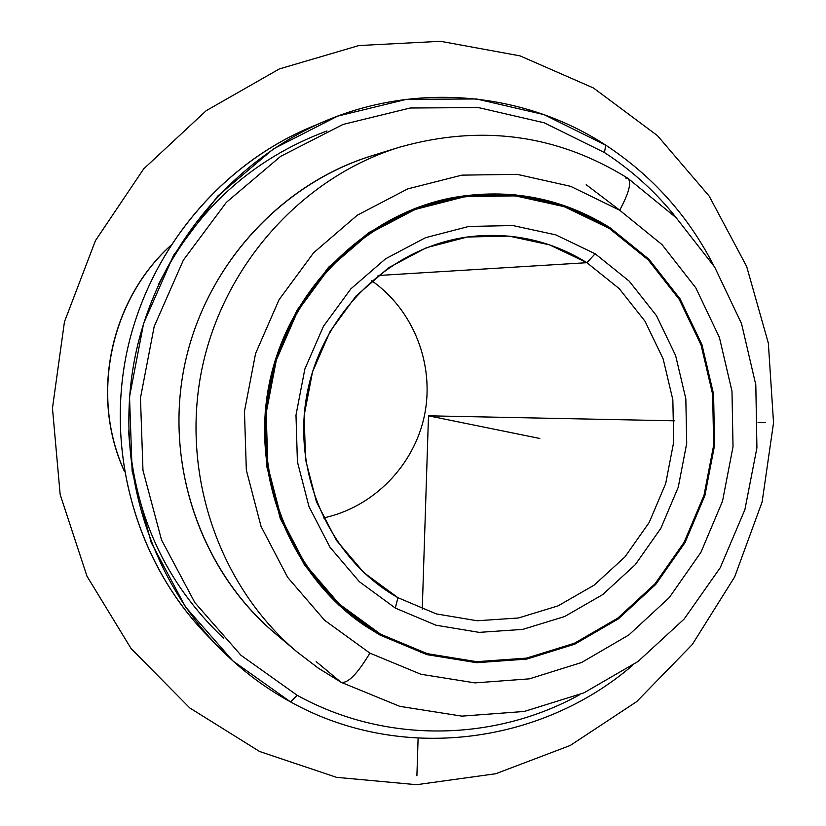 <?xml version="1.0" encoding="UTF-8"?>
<svg xmlns="http://www.w3.org/2000/svg" width="826" height="826" viewBox="0 0 826 826"><rect width="100%" height="100%" fill="white"/><g stroke="black" fill="none" stroke-linecap="round" stroke-linejoin="round"><path stroke-width="1.24" d="M380.084 635.091L365.515 626.129C290.618 576.176 250.247 476.685 269.307 383.409C288.233 290.102 364.297 214.306 452.762 197.631C509.487 187.781 561.856 197.775 609.877 227.615L608.287 227.79L609.877 227.615L648.947 259.24L680.087 298.909L701.945 344.649L713.592 394.25L714.562 445.359L704.867 495.631L684.96 542.734L655.71 584.467L618.426 618.85L574.782 644.166L526.771 659.086L476.674 662.7L426.939 654.636L380.084 635.091L352.052 616.341L380.084 635.091L426.939 654.636L476.674 662.7L526.771 659.086L574.782 644.166L618.426 618.85L655.71 584.467L684.96 542.734L704.867 495.631L714.562 445.359L713.592 394.25L701.945 344.649L680.087 298.909L648.947 259.24L609.877 227.615L564.664 205.736L515.445 194.843L464.635 195.69L414.828 208.462L368.644 232.674L328.593 267.211L296.906 310.328L275.357 359.775L265.146 412.876L266.839 466.752L280.282 518.491L304.67 565.335L338.567 604.849L380.084 635.091M170.166 246.045C109.755 301.201 90.323 396.676 124.354 471.057C90.323 396.676 109.755 301.201 170.166 246.045M327.013 130.942C251.724 158.984 195.483 210.3 158.313 284.877M128.619 430.687C133.678 513.865 165.376 583.084 223.701 638.333M317.452 124.437C222.7 161.39 147.72 250.35 126.399 354.313C105.367 458.327 139.594 569.527 212.365 640.573M290.587 701.924C399.949 762.77 539.76 745.011 632.251 665.642C539.76 745.011 399.949 762.77 290.587 701.924L297.174 695.285C385.05 743.937 494.072 742.047 579.78 694.645C494.072 742.047 385.05 743.937 297.174 695.285L290.587 701.924L232.86 660.893L185.468 606.873L151.189 542.517L132.129 471.202L129.517 396.81L143.6 323.472L173.594 255.296L217.744 196.041L273.478 148.866L337.576 116.146L406.485 99.337L476.499 98.965L544.035 114.638L605.799 145.2C525.15 92.429 417.77 81.609 325.134 121.081C230.712 160.967 156.734 251.29 135.216 356.099C114.029 460.991 146.811 573.048 218.116 646.675C239.736 668.874 263.897 687.294 290.587 701.924M713.716 265.559C688.285 215.906 652.313 175.793 605.799 145.2C652.313 175.793 688.285 215.906 713.716 265.559M218.116 646.675L206.541 634.74C137.622 563.559 105.976 455.456 126.399 354.313C147.152 253.221 218.549 166.098 309.812 127.545L325.134 121.081M676.762 218.343C656.236 192.448 632.117 170.517 604.415 152.521L605.799 145.2L604.415 152.521L544.179 122.785L478.347 107.566L410.13 108.01L343.017 124.447L280.603 156.382L226.355 202.37L183.372 260.107L154.183 326.518L140.461 397.946L142.981 470.407L161.514 539.884L194.853 602.598L240.965 655.266L297.174 695.285L240.965 655.266L194.853 602.598L161.514 539.884L142.981 470.407L140.461 397.946L154.183 326.518L183.372 260.107L226.355 202.37L280.603 156.382L343.017 124.447L410.13 108.01L478.347 107.566L544.179 122.785L604.415 152.521C632.117 170.517 656.236 192.448 676.762 218.343M619.717 210.176L586.202 184.704L619.717 210.176M385.401 151.984C287.52 176.289 205.591 262.141 184.415 366.125C163.249 470.097 205.085 581.143 285.662 641.802M340.704 681.997L341.138 682.297C347.849 683.618 357.431 673.892 369.903 653.129L420.909 674.264L475.002 682.895L529.414 678.838L581.514 662.535L628.854 634.967L669.256 597.601L700.933 552.305L722.513 501.206L733.023 446.69L731.991 391.256L719.415 337.452L695.771 287.789L662.049 244.651L619.686 210.227C629.123 192.654 631.828 181.999 627.801 178.24C557.292 134.452 481.145 124.117 399.371 147.245L371.555 155.846C279.591 184.239 204.611 267.252 184.415 366.125C164.353 465.007 200.894 570.735 274.438 632.83L296.679 651.621C219.138 586.171 180.543 474.341 201.792 369.656C223.165 265.001 302.419 177.167 399.371 147.245C302.419 177.167 223.165 265.001 201.792 369.656C180.543 474.341 219.138 586.171 296.679 651.621L318.01 667.935L340.704 681.997L316.213 661.667M341.21 682.338L399.794 706.354L461.868 716.132L524.252 711.465L583.899 692.869L638.013 661.502L684.135 619.056L720.282 567.638L744.887 509.683L756.915 447.826L755.811 384.875L741.552 323.678L714.655 267.066L676.195 217.765L627.801 178.24L625.261 177.941M627.801 178.24C631.828 181.999 629.123 192.654 619.686 210.227L570.621 186.325L517.138 174.348L461.879 175.143L407.652 188.917L357.328 215.183L313.663 252.725L279.085 299.662L255.575 353.518L244.455 411.379L246.334 470.077L261.047 526.42L287.675 577.395L324.67 620.336L369.903 653.129C357.431 673.892 347.849 683.618 341.138 682.297L318.206 668.089L296.679 651.621M369.903 653.129L324.67 620.336L287.675 577.395L261.047 526.42L246.334 470.077L244.455 411.379L255.575 353.518L279.085 299.662L313.663 252.725L357.328 215.183L407.652 188.917L461.879 175.143L517.138 174.348L570.621 186.325L619.686 210.227L662.049 244.651L695.771 287.789L719.415 337.452L731.991 391.256L733.023 446.69L722.513 501.206L700.933 552.305L669.256 597.601L628.854 634.967L581.514 662.535L529.414 678.838L475.002 682.895L420.909 674.264L369.903 653.129M380.59 634.182L339.269 604.074L305.517 564.726L281.243 518.098L267.861 466.587L266.178 412.948L276.338 360.084L297.794 310.865L329.347 267.934L369.212 233.551L415.179 209.443L464.77 196.722L515.362 195.865L564.365 206.706L609.392 228.492L648.296 259.973L679.302 299.466L701.067 345.01L712.662 394.394L713.643 445.297L703.989 495.352L684.155 542.248L655.028 583.806L617.9 618.044L574.442 643.247L526.637 658.095L476.757 661.688L427.238 653.655L380.59 634.182L427.238 653.655L476.757 661.688L526.637 658.095L574.442 643.247L617.9 618.044L655.028 583.806L684.155 542.248L703.989 495.352L713.643 445.297L712.662 394.394L701.067 345.01L679.302 299.466L648.296 259.973L609.392 228.492C561.701 198.859 509.694 188.886 453.36 198.57C365.123 215.039 289.193 290.576 270.319 383.615C251.31 476.623 291.661 575.825 366.434 625.499L380.59 634.182M595.143 253.758L555.733 234.852L512.894 225.55L468.755 226.448L425.545 237.681L385.546 258.806L350.885 288.832L323.472 326.239L304.835 369.098L295.987 415.106L297.412 461.786L308.996 506.648L330.049 547.318L359.362 581.7L395.313 608.07L435.963 625.21L479.183 632.375L522.786 629.381L564.633 616.537L602.722 594.575L635.297 564.664L660.862 528.299L678.26 487.216L686.716 443.345L685.828 398.751L675.606 355.51L656.474 315.677L629.247 281.181L595.143 253.758L586.883 262.689L549.579 244.857L509.064 236.112L467.32 237.01L426.495 247.676L388.716 267.665L355.996 296.049L330.121 331.391L312.527 371.865L304.175 415.302L305.506 459.39L316.43 501.764L336.296 540.194L363.967 572.707L397.915 597.673L395.313 608.07L359.362 581.7L330.049 547.318L308.996 506.648L297.412 461.786L295.987 415.106L304.835 369.098L323.472 326.239L350.885 288.832L385.546 258.806L425.545 237.681L468.755 226.448L512.894 225.55L555.733 234.852L595.143 253.758L629.247 281.181L656.474 315.677L675.606 355.51L685.828 398.751L686.716 443.345L678.26 487.216L660.862 528.299L635.297 564.664L602.722 594.575L564.633 616.537L522.786 629.381L479.183 632.375L435.963 625.21L395.313 608.07L397.915 597.673L436.334 613.914L477.201 620.76L518.449 617.982L558.066 605.871L594.142 585.138L624.993 556.858L649.205 522.445L665.694 483.561L673.706 442.034L672.849 399.815L663.144 358.887L644.992 321.211L619.19 288.594L586.883 262.689L595.143 253.758M397.915 597.673L397.533 597.456C329.409 558.789 290.917 472.358 307.582 391.194C323.988 309.987 393.207 245.477 471.026 236.535C512.884 232.116 551.51 240.831 586.883 262.689L378.081 275.512L586.883 262.689L619.19 288.594L644.992 321.211L663.144 358.887L672.849 399.815L673.706 442.034L665.694 483.561L649.205 522.445L624.993 556.858L594.142 585.138L558.066 605.871L518.449 617.982L477.201 620.76L436.334 613.914L397.915 597.673M323.462 517.954C373.497 507.309 414.28 465.41 424.554 415.013C434.806 364.617 413.65 310.111 371.762 280.747C413.65 310.111 434.806 364.617 424.554 415.013C414.28 465.41 373.497 507.309 323.462 517.954M674.388 420.806L428.488 415.819L422.262 609.185M420.899 651.735L420.857 652.808M418.111 738.248L416.903 775.769M758.062 422.509L765.465 422.654M428.488 415.819L539.822 438.482M416.614 784.7L336.543 777.338L259.57 751.484L189.774 707.944L131.086 648.555L86.967 576.176L60.164 494.557L52.461 408.178L64.438 321.892L95.455 240.614L143.672 168.907L206.19 110.694L279.322 68.94L358.887 45.554L440.537 41.3L520.029 55.869L593.46 87.99L657.434 135.629L709.204 196.134L746.642 266.426L768.345 343.151L773.539 422.819L762.14 501.898L734.675 576.899L692.291 644.507L636.701 701.615L570.25 745.465L495.765 773.735L416.614 784.7M170.321 245.818C109.528 301.067 90.055 396.717 124.396 471.336M453.36 198.57L432.37 202.535"/></g></svg>
